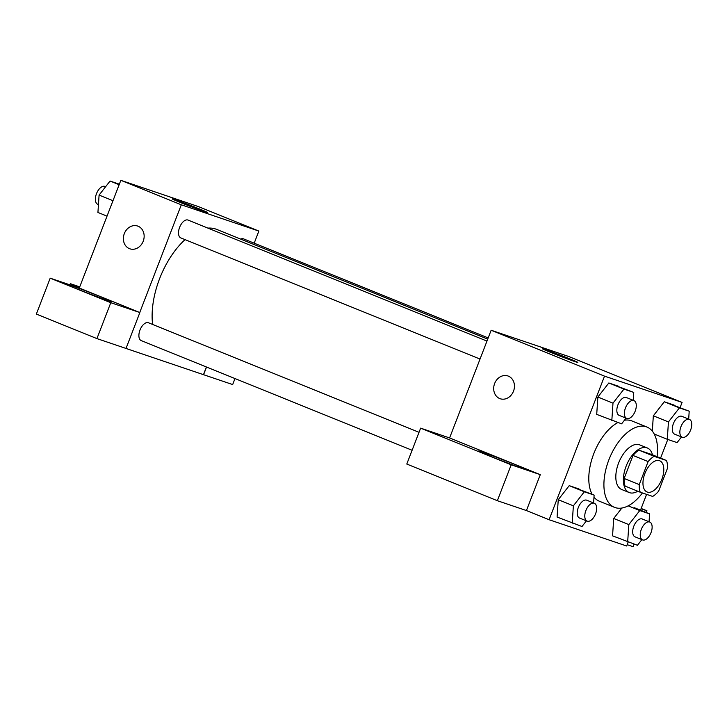 <?xml version="1.0" encoding="UTF-8"?>
<svg xmlns="http://www.w3.org/2000/svg" width="727" height="727" viewBox="0 0 727 727"><rect width="100%" height="100%" fill="white"/><g stroke="black" fill="none" stroke-linecap="round" stroke-linejoin="round"><path stroke-width="1.09" d="M661.861 479.238A16.839 8.942 -68 0 1 647.057 491.979A16.839 8.942 -68 0 1 645.085 473.013A16.839 8.942 -68 0 1 659.698 460.764A16.839 8.942 -68 0 1 661.861 479.238M666.523 460.527L654.091 456.311A22.864 12.15 -68 0 0 648.13 461.572L639.242 484.6A22.864 12.15 -68 0 0 640.233 492.215L652.673 496.423A22.864 12.15 -68 0 0 658.635 491.161L667.513 468.143A22.864 12.15 -68 0 0 666.523 460.527L651.41 454.402L638.969 450.195L654.091 456.311M638.969 450.195A22.864 12.15 -68 0 0 633.008 455.456L624.129 478.475A22.864 12.15 -68 0 0 625.12 486.09L640.233 492.215M652.482 454.838A24.055 12.777 112 0 0 647.294 447.95A24.055 12.777 112 0 0 626.42 465.453A24.055 12.777 112 0 0 629.237 492.552A24.055 12.777 112 0 0 629.609 492.688A24.055 12.777 112 0 0 637.761 491.207M629.237 492.552L621.676 489.489A24.055 12.777 -68 0 1 618.859 462.39A24.055 12.777 -68 0 1 639.733 444.888L647.294 447.95M624.129 478.475L639.242 484.6M633.008 455.456L648.13 461.572M642.441 492.961A43.302 23 -68 0 1 614.451 507.328A43.302 23 -68 0 1 609.38 458.555A43.302 23 -68 0 1 646.957 427.049A43.302 23 -68 0 1 657.081 456.701M614.451 507.328L599.339 501.212A43.302 23 -68 0 1 593.986 497.15M592.096 494.269A43.302 23 -68 0 1 593.123 455.438A43.302 23 -68 0 1 617.877 422.56M624.429 420.233A43.302 23 -68 0 1 631.845 420.933L646.957 427.049M680.108 407.52L682.08 402.404L604.519 376.141L549.103 519.732L626.665 546.004L628.164 542.133M640.487 510.19L646.594 494.369M660.579 458.119L667.786 439.462M649.057 521.759L649.584 513.871L639.787 510.554L628.828 524.603L613.715 518.478L621.867 508.028L613.715 518.478L612.552 535.844L637.461 545.286L641.886 539.616M634.471 507.755L649.584 513.871M593.596 502.975L594.123 495.087L569.214 485.654L558.254 499.703L557.091 517.061L582.009 526.502L586.425 520.832M633.217 400.304L633.744 392.416L608.835 382.975L597.876 397.024L596.713 414.39L621.621 423.823L626.047 418.161M688.678 419.088L689.205 411.2L664.296 401.758L653.337 415.808L652.31 431.111L653.337 415.808L668.449 421.924L667.286 439.29L677.082 442.607L681.499 436.945M508.4 376.141A12.032 10.187 108.7 0 1 513.616 390.899A12.032 10.187 108.7 0 1 500.212 398.75A12.032 10.187 108.7 0 1 494.424 384.092A12.032 10.187 108.7 0 1 507.928 375.959A12.032 10.187 108.7 0 1 508.4 376.141M540.288 474.658L511.199 464.807L420.633 428.139L449.722 437.99L540.288 474.658L526.43 510.554L549.103 519.732M682.08 402.404L568.723 356.512L491.152 330.24L604.519 376.141M491.152 330.24L449.595 437.945M507.928 375.959A12.032 10.187 -71.3 0 0 494.424 384.092A12.032 10.187 -71.3 0 0 500.212 398.75M523.849 468.97A26.463 0.691 -158.9 0 1 496.005 458.537A26.463 0.691 -158.9 0 1 478.384 451.022A26.463 0.691 -158.9 0 1 503.32 459.909A26.463 0.691 -158.9 0 1 527.757 470.078A26.463 0.691 -158.9 0 1 523.849 468.97M420.633 428.139L406.784 464.044L497.35 500.703L511.199 464.807M526.43 510.554L497.35 500.703M575.03 361.628A18.92 0.5 -158.9 0 1 555.11 354.176A18.92 0.5 -158.9 0 1 542.515 348.806A18.92 0.5 -158.9 0 1 560.344 355.158A18.92 0.5 -158.9 0 1 577.82 362.428A18.92 0.5 -158.9 0 1 575.03 361.628M641.032 508.782L646.939 510.781L641.159 508.446M646.939 510.781L646.258 512.526M634.062 544.132L633.081 546.677L627.183 544.677M152.615 324.442A65.057 34.56 -68 0 1 185.049 239.628M207.904 228.114A65.057 34.56 -68 0 1 216.791 229.432L487.726 339.127M488.19 337.919L243.536 238.865A9.624 5.116 112 0 0 240.682 239.101M412.1 450.258L141.229 340.599A9.624 5.116 -68 0 1 140.102 329.758A9.624 5.116 -68 0 1 148.453 322.761L419.025 432.301M480.038 359.056L180.85 237.929A9.624 5.116 -68 0 1 179.723 227.088A9.624 5.116 -68 0 1 188.075 220.081L486.972 341.09M206.423 366.99L203.46 374.669L96.927 338.6L36.35 314.073L50.199 278.168L79.288 288.019L139.866 312.546L110.786 302.696L50.199 278.168M254.196 243.181L258.867 231.068L181.305 204.796L139.748 312.501M234.985 378.558L232.667 384.565L203.46 374.669M108.205 300.687A26.463 0.691 -158.9 0 1 80.352 290.264A26.463 0.691 -158.9 0 1 62.731 282.748A26.463 0.691 -158.9 0 1 87.667 291.627A26.463 0.691 -158.9 0 1 112.103 301.805A26.463 0.691 -158.9 0 1 108.205 300.687M206.541 367.035L203.578 374.714M110.786 302.696L96.927 338.6M139.866 312.546L126.016 348.451M258.867 231.068L198.407 206.595L120.846 180.323L79.288 288.019M180.323 202.47A18.92 0.5 -158.9 0 1 172.208 198.88A18.92 0.5 -158.9 0 1 190.038 205.232A18.92 0.5 -158.9 0 1 207.513 212.511A18.92 0.5 -158.9 0 1 198.244 209.394A18.92 0.5 -158.9 0 1 180.323 202.47M120.846 180.323L181.305 204.796M138.094 226.215A12.032 10.187 108.7 0 1 143.31 240.982A12.032 10.187 108.7 0 1 129.906 248.825A12.032 10.187 108.7 0 1 124.108 234.167A12.032 10.187 108.7 0 1 137.621 226.042A12.032 10.187 108.7 0 1 138.094 226.215M137.621 226.042A12.032 10.187 -71.3 0 0 124.117 234.167A12.032 10.187 -71.3 0 0 129.906 248.825M119.355 184.195L110.05 181.041L99.09 195.09L97.927 212.457L107.023 216.137M99.09 195.09L112.976 200.716M110.05 181.041L119.146 184.731M98.463 204.569L97.718 204.269A9.624 5.116 -68 0 1 96.591 193.427A9.624 5.116 -68 0 1 104.942 186.43L105.633 186.712M79.734 286.865L70.437 283.721L69.628 284.748M70.437 283.721L79.525 287.401M689.205 411.2L679.409 407.883L668.449 421.924M682.19 437.227L674.638 434.164A9.624 5.116 -68 0 1 673.511 423.323A9.624 5.116 -68 0 1 681.853 416.326L689.414 419.388A9.624 5.116 -68 0 1 690.65 429.948A9.624 5.116 -68 0 1 682.19 437.227A9.624 5.116 -68 0 1 681.063 426.385A9.624 5.116 -68 0 1 689.414 419.388M654.209 434.001L667.286 439.29M674.093 405.075L664.296 401.758L679.409 407.883M664.296 401.758L653.337 415.808M633.744 392.416L623.948 389.099L612.988 403.149L611.825 420.506M626.729 418.443L619.177 415.381A9.624 5.116 -68 0 1 618.05 404.548A9.624 5.116 -68 0 1 626.401 397.542L633.953 400.604A9.624 5.116 -68 0 1 635.189 411.164A9.624 5.116 -68 0 1 626.729 418.443A9.624 5.116 -68 0 1 625.602 407.602A9.624 5.116 -68 0 1 633.953 400.604M618.632 386.291L608.835 382.975L597.876 397.024L612.988 403.149M597.876 397.024L596.713 414.39M608.835 382.975L623.948 389.099M628.828 524.603L627.665 541.969M642.568 539.897L635.016 536.835A9.624 5.116 -68 0 1 633.889 526.003A9.624 5.116 -68 0 1 642.241 518.996L649.793 522.059A9.624 5.116 -68 0 1 651.028 532.618A9.624 5.116 -68 0 1 642.568 539.897A9.624 5.116 -68 0 1 641.441 529.056A9.624 5.116 -68 0 1 649.793 522.059M613.715 518.478L612.552 535.844M628.155 505.847L639.787 510.554M594.123 495.087L584.326 491.77L573.376 505.819L572.213 523.186M587.116 521.114L579.555 518.06A9.624 5.116 -68 0 1 578.428 507.219A9.624 5.116 -68 0 1 586.78 500.212L594.341 503.275A9.624 5.116 -68 0 1 595.577 513.835A9.624 5.116 -68 0 1 587.116 521.114A9.624 5.116 -68 0 1 585.989 510.281A9.624 5.116 -68 0 1 594.341 503.275M579.01 488.971L569.214 485.654L558.254 499.703L573.376 505.819M558.254 499.703L557.091 517.061M569.214 485.654L584.326 491.77"/></g></svg>

